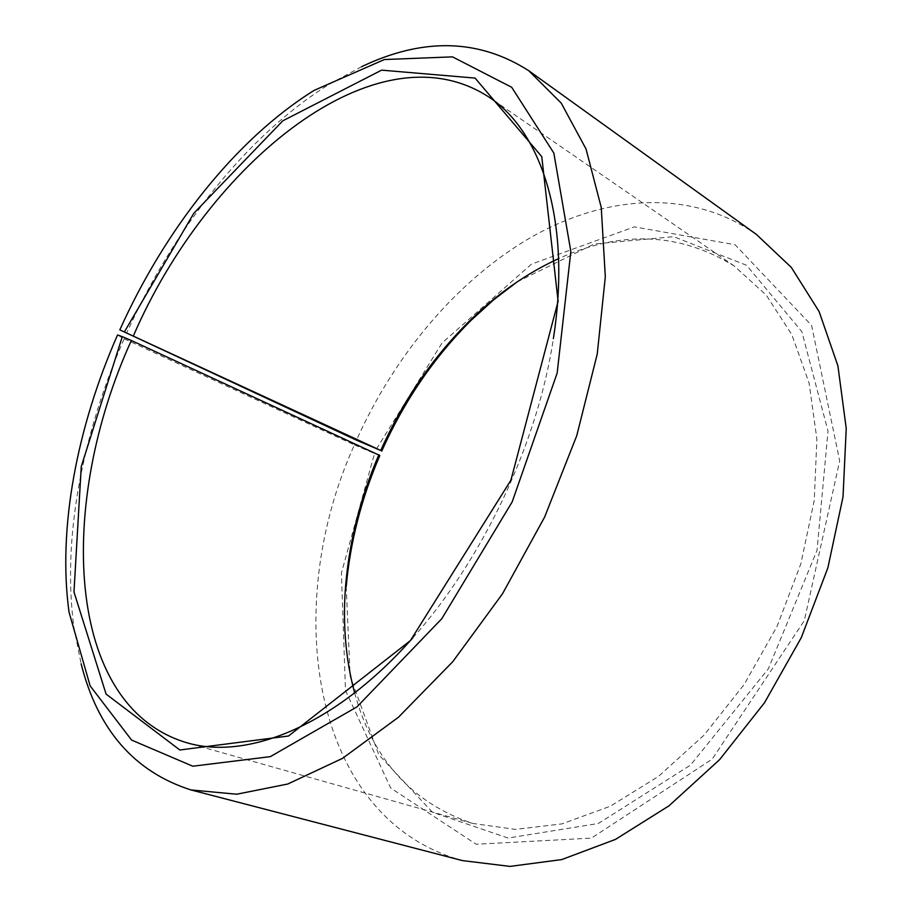 <?xml version="1.0" encoding="UTF-8"?>
<svg xmlns="http://www.w3.org/2000/svg" width="912" height="912" viewBox="0 0 912 912"><rect width="100%" height="100%" fill="white"/><g stroke="black" fill="none" stroke-linecap="round" stroke-linejoin="round"><path stroke-width="0.68" stroke-dasharray="4.56 3.42" d="M354.631 692.903C372.655 759.411 411.962 802.902 472.541 823.388L515.383 829.396L561.929 823.889L610.345 806.219L658.475 776.42L703.904 735.277L744.192 684.433L777.104 626.293L800.839 563.844L814.245 500.369L816.89 439.139L809.092 383.074L791.776 334.533L766.297 295.192L734.32 266.053C679.862 232.514 621.289 230.041 558.6 258.62M412.851 637.796C482.893 559.637 537.943 442.434 553.367 338.626M117.545 334.955L124.135 338.797C82.069 434.522 61.879 539.881 74.043 628.163L81.122 663.799M361.562 66.724L329.608 84.029C246.878 135.432 173.326 229.357 126.494 333.507M124.135 338.797L354.392 444.896C281.158 606.024 309.932 818.452 462.43 860.597M756.493 234.509C690.521 188.191 605.18 195.168 531.343 237.131C457.311 280.007 394.793 354.802 356.467 440.154M354.392 444.896L374.513 453.469L341.407 573.044L345.488 690.487L390.667 788.002L476.155 844.25L591.432 838.117L712.147 759.194L804.281 620.673L839.678 460.879L811.6 325.413L735.083 244.747L634.387 226.849L531.502 264.115L442.081 342.935L376.485 448.978M374.513 453.469L379.837 455.498M346.207 586.621L350.151 676.316L378.822 754.817L432.425 812.227L508.075 838.06L598.329 823.49L690.475 765.134L768.371 668.792L817.049 550.232L828.005 431.08L801.842 331.672L746.575 265.278L673.603 236.675L594.088 244.028L517.104 281.911M734.32 266.053L489.379 97.367M472.541 823.388L186.322 742.596M69.027 612.112L74.043 628.163M314.059 90.425L329.608 84.029"/><path stroke-width="1.37" d="M378.856 454.757C360.776 496.766 349.763 539.676 345.808 583.498L346.207 586.621C350.219 541.967 361.437 498.26 379.837 455.498L131.339 340.507C57.661 502.136 63.589 705.478 186.322 742.596C246.707 760.859 335.149 725.986 412.851 637.796M345.808 583.498C342.467 622.03 345.409 658.498 354.631 692.903M558.6 258.62C526.235 273.497 496.299 294.53 468.768 321.708C432.06 358.325 402.716 401.246 380.726 450.471L119.814 329.87L356.467 440.154L380.726 450.471M553.367 338.626C571.63 222.517 542.002 132.183 489.379 97.367C376.622 23.256 207.298 164.627 133.483 335.684M131.339 340.507L122.299 336.665L81.259 466.568L73.975 591.934L106.088 694.1L179.846 749.983L288.523 736.007L410.423 640.566L510.891 480.225L558.11 301.302L541.762 156.636L475.072 78.079L381.604 70.144L282.811 120.806L193.789 213.305L124.499 331.729M122.299 336.665L117.545 334.955C77.064 427.01 57.57 528.162 69.027 612.112L90.151 685.915L131.602 740.077L192.797 766.217L270.317 756.641L356.957 706.891L441.807 618.689L512.191 501.874L557.152 373.111L570.855 251.495L553.823 153.045L511.689 87.278L452.5 56.863L384.351 59.542L314.059 90.425C235.456 139.388 164.855 229.71 119.814 329.87M81.122 663.799C97.766 729.805 134.383 771.848 190.973 789.94L236.641 794.227L287.759 784.024L342.49 758.385L398.453 717.254L452.797 661.645L502.489 593.803L544.612 517.104L576.749 435.697L597.223 354.141L605.317 276.815L601.247 207.48L586.028 148.987L561.233 103.124L528.778 70.726C478.72 38.726 422.986 37.392 361.562 66.724M190.973 789.94L462.43 860.597L510.025 866.4L561.689 859.594L615.475 839.405L668.998 805.82L719.591 759.662L764.518 702.719L801.283 637.659L827.879 567.823L843.019 496.88L846.233 428.469L837.911 365.826L819.101 311.551L791.342 267.433L756.493 234.509L528.778 70.726M517.104 281.911L493.677 299.809L471.424 320.009C434.009 357.322 404.119 401.029 381.74 451.132M468.768 321.708L471.424 320.009"/></g></svg>
